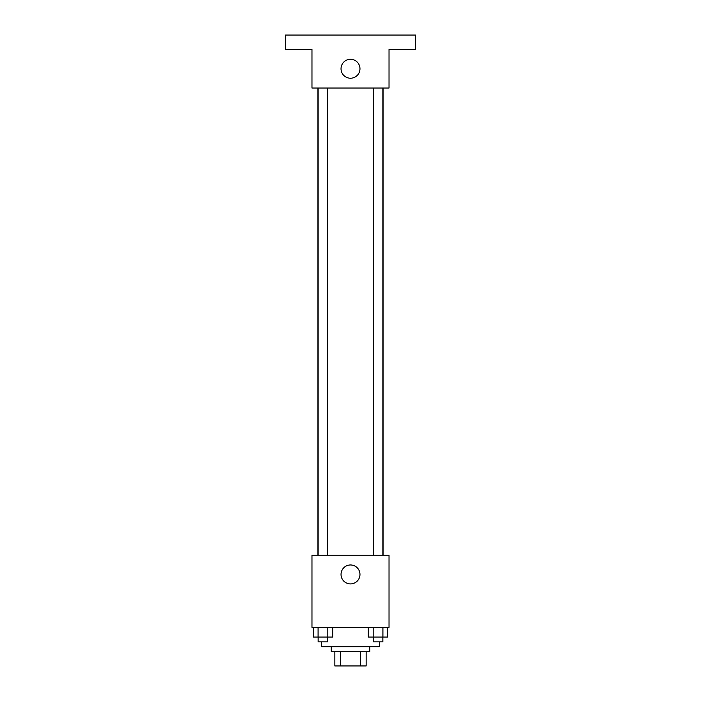 <?xml version="1.0" encoding="UTF-8"?>
<svg xmlns="http://www.w3.org/2000/svg" width="701" height="701" viewBox="0 0 701 701"><rect width="100%" height="100%" fill="white"/><g stroke="black" fill="none" stroke-linecap="round" stroke-linejoin="round"><path stroke-width="1.05" d="M360.638 651.501L360.638 665.95L334.85 665.95L334.85 651.501M360.638 665.95L366.15 665.95L366.15 651.501L366.15 665.95M369.76 646.69L369.76 651.501L331.24 651.501L331.24 646.69M340.362 651.501L340.362 665.95M321.601 641.871L321.601 646.69L379.399 646.69L379.399 641.871M389.029 627.421L311.971 627.421L311.971 555.183L389.029 555.183L389.029 627.421M359.972 574.443A9.472 9.472 0 0 1 345.768 582.645A9.472 9.472 0 0 1 345.768 566.242A9.472 9.472 0 0 1 359.972 574.443M383.053 88.028L383.053 555.183M373.23 555.183L373.23 88.028M327.77 88.028L327.77 555.183M389.029 88.028L311.971 88.028L311.971 49.499L285.482 49.499L285.482 35.05L415.518 35.05L415.518 49.499L389.029 49.499L389.029 88.028M359.972 68.759A9.472 9.472 0 0 1 345.768 76.961A9.472 9.472 0 0 1 345.768 60.558A9.472 9.472 0 0 1 359.972 68.759M387.776 627.421L387.776 637.051L368.314 637.051L368.314 627.421M382.912 627.421L382.912 637.051M373.186 627.421L373.186 637.051M382.86 637.051L382.86 641.871L373.23 641.871L373.23 637.051M332.686 627.421L332.686 637.051L313.224 637.051L313.224 627.421M327.814 627.421L327.814 637.051M318.088 627.421L318.088 637.051M327.77 637.051L327.77 641.871L318.14 641.871L318.14 637.051M317.947 88.028L317.947 555.183M382.86 555.183L382.86 88.028M318.14 88.028L318.14 555.183"/></g></svg>
